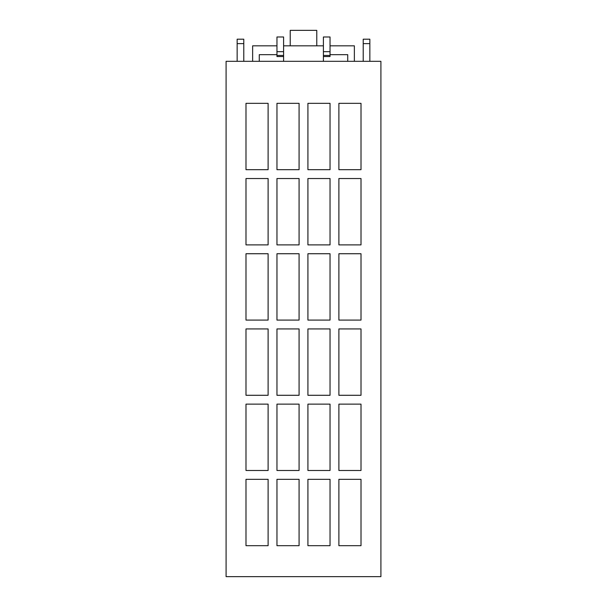 <?xml version="1.0" encoding="UTF-8"?>
<svg xmlns="http://www.w3.org/2000/svg" width="607" height="607" viewBox="0 0 607 607"><rect width="100%" height="100%" fill="white"/><g stroke="black" fill="none" stroke-linecap="round" stroke-linejoin="round"><path stroke-width="0.91" d="M252.633 61.315L252.633 45.828L276.959 45.828M330.041 45.828L354.367 45.828L354.367 61.315M323.402 56.534L330.041 56.534L330.041 36.981L323.402 36.981L323.402 61.315M226.092 61.315L380.908 61.315L380.908 576.65L226.092 576.65L226.092 61.315M276.959 244.887L299.076 244.887L299.076 178.534L276.959 178.534L276.959 244.887M307.924 244.887L330.041 244.887L330.041 178.534L307.924 178.534L307.924 244.887M338.888 244.887L361.006 244.887L361.006 178.534L338.888 178.534L338.888 244.887M245.994 169.687L268.112 169.687L268.112 103.334L245.994 103.334L245.994 169.687M338.888 395.286L361.006 395.286L361.006 328.933L338.888 328.933L338.888 395.286M276.959 320.086L299.076 320.086L299.076 253.734L276.959 253.734L276.959 320.086M307.924 320.086L330.041 320.086L330.041 253.734L307.924 253.734L307.924 320.086M338.888 320.086L361.006 320.086L361.006 253.734L338.888 253.734L338.888 320.086M276.959 470.486L299.076 470.486L299.076 404.133L276.959 404.133L276.959 470.486M338.888 545.685L361.006 545.685L361.006 479.333L338.888 479.333L338.888 545.685M307.924 545.685L330.041 545.685L330.041 479.333L307.924 479.333L307.924 545.685M276.959 545.685L299.076 545.685L299.076 479.333L276.959 479.333L276.959 545.685M307.924 470.486L330.041 470.486L330.041 404.133L307.924 404.133L307.924 470.486M338.888 470.486L361.006 470.486L361.006 404.133L338.888 404.133L338.888 470.486M276.959 395.286L299.076 395.286L299.076 328.933L276.959 328.933L276.959 395.286M307.924 395.286L330.041 395.286L330.041 328.933L307.924 328.933L307.924 395.286M245.994 244.887L268.112 244.887L268.112 178.534L245.994 178.534L245.994 244.887M245.994 320.086L268.112 320.086L268.112 253.734L245.994 253.734L245.994 320.086M245.994 395.286L268.112 395.286L268.112 328.933L245.994 328.933L245.994 395.286M276.959 169.687L299.076 169.687L299.076 103.334L276.959 103.334L276.959 169.687M307.924 169.687L330.041 169.687L330.041 103.334L307.924 103.334L307.924 169.687M338.888 169.687L361.006 169.687L361.006 103.334L338.888 103.334L338.888 169.687M245.994 470.486L268.112 470.486L268.112 404.133L245.994 404.133L245.994 470.486M245.994 545.685L268.112 545.685L268.112 479.333L245.994 479.333L245.994 545.685M369.853 43.621L363.214 43.621L363.214 39.197L369.853 39.197L369.853 61.315M363.214 43.621L363.214 61.315M243.786 43.621L237.147 43.621L237.147 39.197L243.786 39.197L243.786 61.315M237.147 43.621L237.147 61.315M316.771 45.828L316.771 30.35L290.229 30.35L290.229 45.828M330.041 54.676L347.735 54.676L347.735 61.315M276.959 54.676L259.265 54.676L259.265 61.315M283.598 51.686L276.959 51.686L276.959 36.981L283.598 36.981L283.598 61.315M283.598 56.534L276.959 56.534L276.959 51.686M323.402 45.828L283.598 45.828M283.598 55.442L276.959 55.442M330.041 55.442L323.402 55.442M330.041 51.686L323.402 51.686"/></g></svg>
